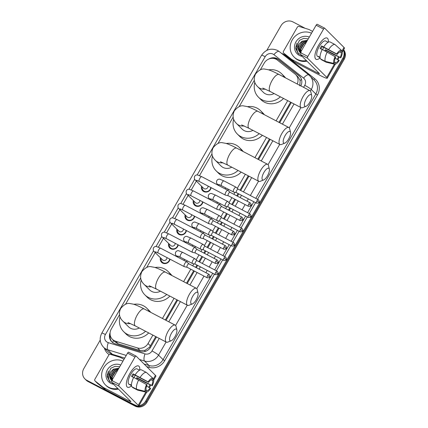 <?xml version="1.0" encoding="UTF-8"?>
<svg xmlns="http://www.w3.org/2000/svg" width="428" height="428" viewBox="0 0 428 428"><rect width="100%" height="100%" fill="white"/><g stroke="black" fill="none" stroke-linecap="round" stroke-linejoin="round"><path stroke-width="0.64" d="M187.362 260.866A4.794 4.441 134.9 0 1 186.688 261.824M195.585 246.56A4.794 4.441 134.9 0 1 194.911 247.518M203.814 232.26A4.794 4.441 134.9 0 1 203.139 233.212M212.037 217.954A4.794 4.441 134.9 0 1 211.362 218.906M220.265 203.648A4.794 4.441 134.9 0 1 219.591 204.605M228.488 189.342A4.794 4.441 134.9 0 1 227.814 190.299M170.007 259.186A5.099 4.724 134.9 0 1 162.64 263.086A5.099 4.724 134.9 0 1 161.57 262.3A5.099 4.724 134.9 0 1 160.425 257.768M178.235 244.886A5.099 4.724 134.9 0 1 170.868 248.78A5.099 4.724 134.9 0 1 169.798 247.999A5.099 4.724 134.9 0 1 168.653 243.462M186.458 230.58A5.099 4.724 134.9 0 1 179.091 234.474A5.099 4.724 134.9 0 1 178.021 233.693A5.099 4.724 134.9 0 1 176.876 229.162M194.686 216.274A5.099 4.724 134.9 0 1 187.32 220.169A5.099 4.724 134.9 0 1 186.25 219.387A5.099 4.724 134.9 0 1 185.105 214.856M202.909 201.968A5.099 4.724 134.9 0 1 195.543 205.868A5.099 4.724 134.9 0 1 194.473 205.082A5.099 4.724 134.9 0 1 193.328 200.55M211.138 187.662A5.099 4.724 134.9 0 1 203.771 191.562A5.099 4.724 134.9 0 1 202.701 190.781A5.099 4.724 134.9 0 1 201.556 186.244M297.219 84A8.983 8.33 -45.1 0 0 295.695 74.611A8.983 8.33 -45.1 0 0 295.031 74.023L277.312 60.032A8.983 8.33 -45.1 0 0 276.092 59.241A8.983 8.33 -45.1 0 0 264.21 63.103L260.347 69.812M299.803 85.91L300.172 80.571L298.273 77.179L295.695 74.611M119.492 314.773L111.285 329.046A8.983 8.33 -45.1 0 0 112.371 339.297L114.865 341.779L118.198 343.807L140.106 350.516L145.049 350.339L149.597 347.124L155.776 336.617M165.336 319.984L176.951 299.793M186.512 283.165L193.675 270.71M195.617 267.334L196.939 265.028M198.881 261.652L201.898 256.404M203.84 253.028L205.167 250.722M207.109 247.347L210.127 242.104M212.069 238.722L213.39 236.417M215.332 233.041L218.35 227.798M220.292 224.416L221.618 222.116M223.56 218.735L226.578 213.492M228.52 210.116L229.841 207.81M231.783 204.429L234.801 199.186M236.743 195.81L238.07 193.504M240.012 190.128L248.245 175.801M257.811 159.173L269.421 138.982M278.981 122.355L290.591 102.164M112.371 339.297A8.983 8.33 -45.1 0 0 115.614 341.234L137.522 347.943A8.983 8.33 -45.1 0 0 148.045 343.524L152.887 335.103M162.447 318.475L174.057 298.284M183.623 281.656L190.781 269.201M192.723 265.82L193.863 263.841M196.152 259.86L199.009 254.895M200.951 251.52L202.091 249.535M204.381 245.554L207.232 240.59M209.174 237.214L210.314 235.229M212.604 231.248L215.461 226.284M217.403 222.908L218.542 220.928M220.832 216.948L223.684 211.983M225.626 208.602L226.765 206.622M229.055 202.642L231.912 197.677M233.854 194.301L234.993 192.316M237.283 188.336L245.356 174.292M254.922 157.665L266.532 137.474M276.092 120.84L287.702 100.65M254.312 80.32L239.177 106.636M233.137 117.138L218.002 143.455M211.962 153.957L199.518 175.603M196.366 181.081L191.295 189.909M188.143 195.387L183.066 204.21M179.915 209.693L174.843 218.515M171.692 223.994L166.615 232.821M163.464 238.3L158.392 247.127M155.241 252.606L146.708 267.447M140.668 277.949L125.532 304.265M136.655 405.717A8.983 8.33 134.9 0 1 133.83 404.856L86.777 380.267L87.414 380.904A8.983 8.33 134.9 0 1 85.53 379.524A8.983 8.33 134.9 0 0 87.414 380.904L134.467 405.493L87.414 380.904L88.05 381.535A8.983 8.33 134.9 0 1 86.167 380.155L84.894 378.887A8.983 8.33 134.9 0 1 83.802 368.642L100.222 340.089M343.395 50.146A8.983 8.33 134.9 0 1 342.887 58.09L145.713 400.993L146.349 401.625A8.983 8.33 134.9 0 1 134.467 405.493A8.983 8.33 134.9 0 0 146.349 401.625L343.524 58.727L146.349 401.625L146.986 402.261A8.983 8.33 134.9 0 1 135.098 406.124L88.05 381.535M343.55 49.878A8.983 8.33 134.9 0 1 343.524 58.727A8.983 8.33 134.9 0 0 343.55 49.878M343.63 49.734A8.983 8.33 134.9 0 1 344.16 59.358L146.986 402.261M300.852 85.894A8.983 8.33 -45.1 0 0 299.504 76.125A8.983 8.33 -45.1 0 0 298.846 75.537L278.468 59.444A8.983 8.33 -45.1 0 0 277.248 58.652A8.983 8.33 -45.1 0 0 268.779 59.043M273.401 58.39A8.983 8.33 134.9 0 1 277.884 59.283A8.983 8.33 134.9 0 1 279.104 60.075L299.477 76.168A8.983 8.33 134.9 0 1 299.814 76.452M266.826 50.354L280.982 25.739A8.983 8.33 134.9 0 1 292.864 21.876L305.239 28.344M86.777 380.267A8.983 8.33 134.9 0 1 84.894 378.887M145.713 400.993A8.983 8.33 134.9 0 1 138.956 405.674M110.092 332.711A8.983 8.33 -45.1 0 0 111.74 341.812A8.983 8.33 -45.1 0 0 114.988 343.748L140.175 351.468A8.983 8.33 -45.1 0 0 150.704 347.049L156.488 336.986M166.048 320.358L177.657 300.167M187.223 283.539L194.382 271.079M196.324 267.703L197.65 265.397M199.592 262.022L202.61 256.779M204.552 253.397L205.879 251.097M207.821 247.716L210.833 242.473M212.775 239.097L214.102 236.791M216.044 233.41L219.061 228.167M221.003 224.791L222.33 222.485M224.272 219.109L227.284 213.861M229.226 210.485L230.553 208.179M232.495 204.803L235.512 199.56M237.454 196.179L238.781 193.873M240.723 190.497L248.957 176.176M258.523 159.542L270.132 139.351M279.693 122.724L291.302 102.533M112.072 342.122A8.983 8.33 134.9 0 1 110.199 335.167M306.357 60.557A14.975 13.883 134.9 0 1 297.187 59.305A14.975 13.883 134.9 0 1 294.041 57.004A14.975 13.883 134.9 0 1 293.207 38.424A14.975 13.883 134.9 0 1 311.52 33.234M306.994 61.193A14.975 13.883 134.9 0 1 297.818 59.941A14.975 13.883 134.9 0 1 294.678 57.641L294.041 57.004M302.141 56.357A10.481 9.721 134.9 0 1 299.413 55.431A10.481 9.721 134.9 0 1 295.791 42.131A10.481 9.721 134.9 0 1 309.289 37.108M307.352 40.483L302.238 41.495L298.359 47.781L300.146 52.516M300.333 52.692A7.485 6.944 134.9 0 1 300.119 52.494A7.485 6.944 134.9 0 1 299.172 44.031L301.986 41.243L307.459 40.296M306.817 41.414L303.249 42.5L299.365 48.787L300.392 52.585L316.132 25.215A1.498 0.54 -62.4 0 1 317.223 24.284A1.498 0.54 -62.4 0 1 317.271 24.321L324.595 28.146M306.967 41.152L302.992 42.249L299.113 48.535L300.36 52.644M306.063 42.72L304.255 43.506L300.376 49.792L300.681 52.077M306.277 42.345L304.003 43.255L300.124 49.541L300.584 52.253M301.103 53.297L300.718 48.46L303.382 44.1M308.294 38.846L303.725 38.381L299.423 40.318L295.737 48.546L298.123 53.409L299.151 54.276C296.39 51.13 296.395 47.717 299.172 44.031M297.005 43.084L295.807 47.337L298.123 53.409M318.443 45.518A11.979 4.312 -62.4 0 1 323.194 39.451A11.979 4.312 -62.4 0 1 328.297 42.174A11.979 4.312 -62.4 0 0 327.169 38.071A11.979 4.312 -62.4 0 0 318.443 45.518A11.979 4.312 -62.4 0 0 314.938 55.249A11.979 4.312 -62.4 0 0 320.085 57.887A11.979 4.312 -62.4 0 1 316.073 59.305A11.979 4.312 -62.4 0 1 318.443 45.518M291.586 59.342A1.498 1.391 -45.1 0 0 291.789 59.476L294.175 61.851A1.498 1.391 134.9 0 1 293.972 61.718L291.586 59.342L283.737 53.142A1.498 1.391 -45.1 0 1 283.443 51.339L297.326 27.194A1.498 1.391 -45.1 0 1 299.081 26.456L308.786 29.43A1.498 1.391 -45.1 0 1 309.011 29.521L312.579 31.388M294.175 61.851L320.064 75.382A11.979 1.247 -150.1 0 0 327.27 78.185A11.979 1.247 -150.1 0 0 326.794 77.388L307.475 58.155L300.049 54.27L319.363 73.509A2.996 0.31 29.9 0 1 319.481 73.707A2.996 0.31 29.9 0 1 317.683 73.006L291.789 59.476M293.972 61.718L286.123 55.517A1.498 1.391 134.9 0 1 285.915 55.308M342.336 51.991L344.492 48.23A11.979 1.247 -150.1 0 0 344.016 47.438L324.697 28.2A1.498 0.54 117.6 0 0 324.649 28.162A1.498 0.54 117.6 0 0 323.557 29.099L316.132 25.215M300.049 54.27A1.498 0.54 -62.4 0 1 300.392 52.585L307.823 56.464L323.557 29.099M307.823 56.464A1.498 0.54 117.6 0 0 307.475 58.155M320.957 48.942A5.992 2.156 117.6 0 1 321.514 47.883A5.992 2.156 117.6 0 1 322.311 46.641L337.168 54.404A5.992 2.156 -62.4 0 1 340.442 51.831L341.357 50.242A7.784 2.803 -62.4 0 0 336.675 53.917L321.578 45.908A8.683 3.124 -62.4 0 0 320.802 47.166A8.683 3.124 -62.4 0 0 320.091 48.492L322.188 49.589M339.875 51.911L341.234 52.623A5.992 2.156 -62.4 0 1 340.244 57.47L325.387 49.707A5.992 2.156 117.6 0 1 324.825 50.814M323.648 47.342A5.992 2.156 -62.4 0 1 322.6 49.648M320.053 57.646L319.261 57.234A8.683 3.124 -62.4 0 1 319.085 57.159L317.597 56.384A8.683 3.124 -62.4 0 1 319.315 46.39A8.683 3.124 -62.4 0 1 325.644 40.992L327.126 41.767A8.683 3.124 -62.4 0 1 327.292 41.869M319.085 57.159A8.683 3.124 -62.4 0 1 318.469 56.443L320.026 57.261M325.687 51.264A8.683 3.124 -62.4 0 0 326.12 50.434L333.872 54.634L340.244 57.47M321.305 59.289L321.139 59.578L326.088 62.162L334.573 64.211L335.488 62.622L334.525 62.119M320.342 58.786A9.881 3.558 -62.4 0 1 322.247 49.466L335.68 56.988A5.992 2.156 -62.4 0 0 334.691 61.83L333.776 63.419L325.296 61.37L320.342 58.786M335.188 58.187L339.249 60.541A7.784 2.803 -62.4 0 1 334.594 64.216L326.259 62.215A9.881 3.558 -62.4 0 1 326.088 62.162M325.296 61.37A9.881 3.558 -62.4 0 1 327.201 52.056M341.234 52.623L342.149 51.034L341.325 50.295M342.149 51.034A7.784 2.803 -62.4 0 1 340.736 57.957M333.776 63.419A7.784 2.803 -62.4 0 1 335.194 56.501M338.762 60.054A5.992 2.156 -62.4 0 1 335.488 62.622M327.126 41.767A8.683 3.124 -62.4 0 0 326.949 41.693L328.083 42.281M323.734 46.882A9.881 3.558 -62.4 0 1 330.025 41.939L334.98 44.528L341.357 50.242M328.683 49.471A9.881 3.558 -62.4 0 1 334.98 44.528M337.168 54.404L336.675 53.917M322.311 46.641L321.578 45.908M326.12 50.434L325.387 49.707M319.261 57.234L319.427 56.945M117.796 388.485A14.975 13.883 134.9 0 1 108.621 387.233A14.975 13.883 134.9 0 1 105.475 384.933A14.975 13.883 134.9 0 1 104.641 366.352A14.975 13.883 134.9 0 1 122.954 361.157M118.433 389.116A14.975 13.883 134.9 0 1 109.258 387.864A14.975 13.883 134.9 0 1 106.112 385.564L105.475 384.933M113.575 384.28A10.481 9.721 134.9 0 1 110.847 383.36A10.481 9.721 134.9 0 1 107.23 370.06A10.481 9.721 134.9 0 1 120.723 365.036M118.786 368.406L113.671 369.423L109.793 375.709L111.58 380.439M111.767 380.62A7.485 6.944 134.9 0 1 111.553 380.417A7.485 6.944 134.9 0 1 110.606 371.953L113.42 369.171L118.893 368.219M118.251 369.337L114.683 370.423L110.799 376.715L111.826 380.508L127.565 353.137A1.498 0.54 -62.4 0 1 128.657 352.207A1.498 0.54 -62.4 0 1 128.705 352.244L136.029 356.069M118.401 369.075L114.431 370.172L110.547 376.463L111.794 380.567M117.497 370.643L115.688 371.429L111.81 377.721L112.115 380.005M117.716 370.274L115.437 371.178L111.558 377.469L112.018 380.176M112.537 381.22L112.157 376.383L114.822 372.028M119.728 366.769L115.159 366.309L110.857 368.24L107.171 376.474L109.557 381.332L110.585 382.199C107.824 379.053 107.829 375.64 110.606 371.953M108.439 371.006L107.241 375.26L109.557 381.332M306.309 98.734A6.586 2.37 117.6 0 0 306.052 106.288A6.586 2.37 117.6 0 0 309.808 102.217A6.586 2.37 117.6 0 0 311.686 95.514A6.586 2.37 117.6 0 0 306.309 98.734M306.052 106.288L302.666 107.631A9.582 3.451 -62.4 0 1 301.141 107.674A9.582 3.451 -62.4 0 1 303.04 96.648A9.582 3.451 -62.4 0 1 310.022 90.688A9.582 3.451 -62.4 0 1 310.856 91.961L311.686 95.514M262.744 88.077L270.191 91.501A9.582 3.451 117.6 0 1 272.085 80.475A9.582 3.451 117.6 0 1 279.067 74.509C274.797 72.257 271.224 70.668 268.329 69.743L264.734 69.079C261.856 68.469 258.779 70.112 255.511 74.023C252.188 81.24 256.388 85.359 257.779 86.782L263.343 92.325A9.582 8.886 -45.1 0 0 265.355 93.796A9.582 8.886 -45.1 0 0 274.097 93.539M280.388 96.83A16.473 15.274 134.9 0 1 261.936 99.735A16.473 15.274 134.9 0 1 258.48 97.204A16.473 15.274 134.9 0 1 254.826 82.363M268.698 69.86A16.473 15.274 134.9 0 1 278.27 71.332A16.473 15.274 134.9 0 1 281.726 73.862A16.473 15.274 134.9 0 1 284.213 77.201M283.523 98.467A16.473 15.274 134.9 0 1 264.322 102.11A16.473 15.274 134.9 0 1 260.866 99.58L258.48 97.204M281.726 73.862L284.112 76.238A16.473 15.274 134.9 0 1 285.535 77.891M285.139 135.553A6.586 2.37 117.6 0 0 284.882 143.107A6.586 2.37 117.6 0 0 288.632 139.036A6.586 2.37 117.6 0 0 290.51 132.332A6.586 2.37 117.6 0 0 285.139 135.553M284.882 143.107L281.496 144.455A9.582 3.451 -62.4 0 1 279.971 144.493A9.582 3.451 -62.4 0 1 281.865 133.466A9.582 3.451 -62.4 0 1 288.846 127.507A9.582 3.451 -62.4 0 1 289.681 128.78L290.51 132.332M241.574 124.901L249.016 128.32A9.582 3.451 117.6 0 1 250.91 117.293A9.582 3.451 117.6 0 1 257.891 111.334C253.627 109.076 250.048 107.487 247.159 106.567L243.564 105.903C240.68 105.288 237.604 106.936 234.341 110.841C231.013 118.058 235.213 122.178 236.604 123.601L242.168 129.144A9.582 8.886 -45.1 0 0 244.179 130.615A9.582 8.886 -45.1 0 0 252.927 130.363M259.213 133.648A16.473 15.274 134.9 0 1 240.766 136.553A16.473 15.274 134.9 0 1 237.31 134.023A16.473 15.274 134.9 0 1 233.656 119.182M247.528 106.679A16.473 15.274 134.9 0 1 257.1 108.15A16.473 15.274 134.9 0 1 260.556 110.681A16.473 15.274 134.9 0 1 263.043 114.025M262.348 135.285A16.473 15.274 134.9 0 1 243.147 138.929A16.473 15.274 134.9 0 1 239.691 136.398L237.31 134.023M260.556 110.681L262.936 113.056A16.473 15.274 134.9 0 1 264.365 114.715M263.964 172.377A6.586 2.37 117.6 0 0 263.707 179.926A6.586 2.37 117.6 0 0 267.463 175.86A6.586 2.37 117.6 0 0 269.34 169.151A6.586 2.37 117.6 0 0 263.964 172.377M263.707 179.926L260.32 181.274A9.582 3.451 -62.4 0 1 258.796 181.317A9.582 3.451 -62.4 0 1 260.695 170.291A9.582 3.451 -62.4 0 1 267.677 164.331A9.582 3.451 -62.4 0 1 268.511 165.604L269.34 169.151M220.399 161.72L227.846 165.138A9.582 3.451 117.6 0 1 229.74 154.112A9.582 3.451 117.6 0 1 236.721 148.152C232.452 145.9 228.878 144.311 225.984 143.385L222.389 142.722C219.505 142.107 216.434 143.755 213.165 147.66C209.843 154.883 214.043 159.002 215.434 160.42L220.998 165.962A9.582 8.886 -45.1 0 0 223.009 167.434A9.582 8.886 -45.1 0 0 231.751 167.182M238.043 170.467A16.473 15.274 134.9 0 1 219.591 173.372A16.473 15.274 134.9 0 1 216.135 170.842A16.473 15.274 134.9 0 1 212.481 156.006M226.353 143.503A16.473 15.274 134.9 0 1 235.924 144.974A16.473 15.274 134.9 0 1 239.38 147.505A16.473 15.274 134.9 0 1 241.868 150.843M241.178 172.109A16.473 15.274 134.9 0 1 221.977 175.748A16.473 15.274 134.9 0 1 218.521 173.217L216.135 170.842M239.38 147.505L241.767 149.875A16.473 15.274 134.9 0 1 243.19 151.533M192.664 296.369A6.586 2.37 117.6 0 0 192.407 303.917A6.586 2.37 117.6 0 0 196.163 299.851A6.586 2.37 117.6 0 0 198.041 293.143A6.586 2.37 117.6 0 0 192.664 296.369M192.407 303.917L189.021 305.266A9.582 3.451 -62.4 0 1 187.501 305.308A9.582 3.451 -62.4 0 1 189.395 294.282A9.582 3.451 -62.4 0 1 196.377 288.322A9.582 3.451 -62.4 0 1 197.212 289.596L198.041 293.143M149.099 285.711L156.546 289.13A9.582 3.451 117.6 0 1 158.44 278.104A9.582 3.451 117.6 0 1 165.422 272.144C161.158 269.891 157.579 268.303 154.69 267.377L151.089 266.714C148.211 266.098 145.135 267.746 141.871 271.652C138.544 278.874 142.743 282.994 144.134 284.411L149.698 289.954A9.582 8.886 -45.1 0 0 151.71 291.425A9.582 8.886 -45.1 0 0 160.452 291.174M166.743 294.459A16.473 15.274 134.9 0 1 148.291 297.364A16.473 15.274 134.9 0 1 144.835 294.833A16.473 15.274 134.9 0 1 141.181 279.998M155.054 267.495A16.473 15.274 134.9 0 1 164.625 268.966A16.473 15.274 134.9 0 1 168.081 271.496A16.473 15.274 134.9 0 1 170.574 274.835M169.879 296.101A16.473 15.274 134.9 0 1 150.677 299.739A16.473 15.274 134.9 0 1 147.221 297.209L144.835 294.833M168.081 271.496L170.467 273.867A16.473 15.274 134.9 0 1 171.89 275.525M171.494 333.187A6.586 2.37 117.6 0 0 171.237 340.742A6.586 2.37 117.6 0 0 174.988 336.67A6.586 2.37 117.6 0 0 176.866 329.967A6.586 2.37 117.6 0 0 171.494 333.187M171.237 340.742L167.851 342.084A9.582 3.451 -62.4 0 1 166.326 342.127A9.582 3.451 -62.4 0 1 168.22 331.101A9.582 3.451 -62.4 0 1 175.202 325.141A9.582 3.451 -62.4 0 1 176.036 326.414L176.866 329.967M127.929 322.53L135.371 325.954A9.582 3.451 117.6 0 1 137.265 314.928A9.582 3.451 117.6 0 1 144.252 308.968C139.983 306.71 136.404 305.121 133.515 304.201L129.919 303.532C127.036 302.922 123.965 304.57 120.696 308.476C117.368 315.693 121.568 319.812 122.959 321.235L128.523 326.778A9.582 8.886 -45.1 0 0 130.535 328.249A9.582 8.886 -45.1 0 0 139.282 327.992M145.568 331.283A16.473 15.274 134.9 0 1 127.121 334.188A16.473 15.274 134.9 0 1 123.665 331.657A16.473 15.274 134.9 0 1 120.011 316.816M133.884 304.313A16.473 15.274 134.9 0 1 143.455 305.785A16.473 15.274 134.9 0 1 146.911 308.315A16.473 15.274 134.9 0 1 149.399 311.654M148.703 332.92A16.473 15.274 134.9 0 1 129.507 336.563A16.473 15.274 134.9 0 1 126.051 334.033L123.665 331.657M146.911 308.315L149.292 310.691A16.473 15.274 134.9 0 1 150.72 312.344M202.193 186.886A4.494 4.168 -45.1 0 0 203.284 190.508A4.494 4.168 -45.1 0 0 204.231 191.198A4.494 4.168 -45.1 0 0 210.763 187.469M196.698 180.29L199.288 181.472A2.696 0.968 117.6 0 1 199.737 178.519A2.696 0.968 117.6 0 1 199.817 178.369A2.696 0.968 117.6 0 1 201.781 176.694L197.49 174.966C196.345 174.763 195.35 175.277 194.515 176.491C194.232 178.487 194.483 179.653 195.27 179.99L203.6 188.283A2.696 2.498 -45.1 0 0 208.099 186.078M227.969 190.401A2.696 0.968 117.6 0 0 227.958 190.39A2.696 0.968 117.6 0 0 227.883 190.337A2.696 0.968 117.6 0 0 225.92 192.012A2.696 0.968 117.6 0 0 225.299 195.045A2.696 0.968 117.6 0 0 225.385 195.114A2.696 0.968 117.6 0 0 225.476 195.147L228.242 195.756M230.077 192.338A1.947 0.701 117.6 0 0 230.071 192.333A1.947 0.701 117.6 0 0 230.013 192.29A1.947 0.701 117.6 0 0 228.595 193.504A1.947 0.701 117.6 0 0 228.145 195.698A1.947 0.701 117.6 0 0 228.21 195.74A1.947 0.701 117.6 0 0 228.274 195.767M193.97 201.187A4.494 4.168 -45.1 0 0 195.061 204.814A4.494 4.168 -45.1 0 0 196.003 205.504A4.494 4.168 -45.1 0 0 202.535 201.775M188.475 194.596L191.059 195.778A2.696 0.968 117.6 0 1 191.514 192.825A2.696 0.968 117.6 0 1 191.594 192.675A2.696 0.968 117.6 0 1 193.558 191L189.267 189.267C188.117 189.069 187.127 189.577 186.287 190.797C186.009 192.793 186.26 193.959 187.047 194.291L195.377 202.588A2.696 2.498 -45.1 0 0 199.876 200.384M219.746 204.702A2.696 0.968 117.6 0 0 219.735 204.691A2.696 0.968 117.6 0 0 219.66 204.638A2.696 0.968 117.6 0 0 217.697 206.317A2.696 0.968 117.6 0 0 217.071 209.351A2.696 0.968 117.6 0 0 217.162 209.415A2.696 0.968 117.6 0 0 217.247 209.447L220.013 210.062M221.848 206.644A1.947 0.701 117.6 0 0 221.843 206.638A1.947 0.701 117.6 0 0 221.79 206.596A1.947 0.701 117.6 0 0 220.372 207.81A1.947 0.701 117.6 0 0 219.922 209.998A1.947 0.701 117.6 0 0 219.987 210.046A1.947 0.701 117.6 0 0 220.051 210.068M185.741 215.493A4.494 4.168 -45.1 0 0 186.838 219.12A4.494 4.168 -45.1 0 0 187.78 219.81A4.494 4.168 -45.1 0 0 194.312 216.081M180.252 208.901L182.836 210.084A2.696 0.968 117.6 0 1 183.286 207.131A2.696 0.968 117.6 0 1 183.366 206.981A2.696 0.968 117.6 0 1 185.335 205.306L181.039 203.573C179.894 203.375 178.899 203.883 178.064 205.103C177.781 207.099 178.032 208.265 178.818 208.596L187.148 216.894A2.696 2.498 -45.1 0 0 191.648 214.685M213.593 220.918L211.507 218.997A2.696 0.968 117.6 0 0 211.507 218.997A2.696 0.968 117.6 0 0 211.432 218.943A2.696 0.968 117.6 0 0 209.469 220.618A2.696 0.968 117.6 0 0 208.848 223.657A2.696 0.968 117.6 0 0 208.934 223.721A2.696 0.968 117.6 0 0 209.025 223.753L211.79 224.368M213.626 220.95A1.947 0.701 117.6 0 0 213.62 220.939A1.947 0.701 117.6 0 0 213.561 220.901A1.947 0.701 117.6 0 0 212.144 222.111A1.947 0.701 117.6 0 0 211.694 224.304A1.947 0.701 117.6 0 0 211.758 224.352A1.947 0.701 117.6 0 0 211.823 224.374M177.518 229.799A4.494 4.168 -45.1 0 0 178.61 233.421A4.494 4.168 -45.1 0 0 179.551 234.111A4.494 4.168 -45.1 0 0 186.084 230.382M172.024 223.207L174.608 224.384A2.696 0.968 117.6 0 1 175.063 221.431A2.696 0.968 117.6 0 1 175.143 221.287A2.696 0.968 117.6 0 1 177.106 219.607L172.816 217.879C171.665 217.681 170.676 218.189 169.836 219.404C169.558 221.399 169.809 222.565 170.595 222.902L178.925 231.2A2.696 2.498 -45.1 0 0 183.425 228.991M203.295 233.314A2.696 0.968 117.6 0 0 203.284 233.303A2.696 0.968 117.6 0 0 203.209 233.249A2.696 0.968 117.6 0 0 201.246 234.924A2.696 0.968 117.6 0 0 200.62 237.963A2.696 0.968 117.6 0 0 200.711 238.027A2.696 0.968 117.6 0 0 200.796 238.059L203.562 238.674M205.397 235.256A1.947 0.701 117.6 0 0 205.392 235.245A1.947 0.701 117.6 0 0 205.338 235.207A1.947 0.701 117.6 0 0 203.921 236.417A1.947 0.701 117.6 0 0 203.471 238.61A1.947 0.701 117.6 0 0 203.535 238.658A1.947 0.701 117.6 0 0 203.6 238.68M169.29 244.104A4.494 4.168 -45.1 0 0 170.387 247.726A4.494 4.168 -45.1 0 0 171.328 248.417A4.494 4.168 -45.1 0 0 177.861 244.688M163.801 237.513L166.385 238.69A2.696 0.968 117.6 0 1 166.834 235.737A2.696 0.968 117.6 0 1 166.915 235.593A2.696 0.968 117.6 0 1 168.883 233.913L164.587 232.185C163.442 231.987 162.447 232.495 161.613 233.709C161.329 235.705 161.581 236.871 162.367 237.208L170.697 245.506A2.696 2.498 -45.1 0 0 175.196 243.297M195.072 247.619A2.696 0.968 117.6 0 0 195.056 247.609A2.696 0.968 117.6 0 0 194.981 247.555A2.696 0.968 117.6 0 0 193.017 249.23A2.696 0.968 117.6 0 0 192.397 252.269A2.696 0.968 117.6 0 0 192.482 252.333A2.696 0.968 117.6 0 0 192.573 252.365L195.339 252.975M197.174 249.556A1.947 0.701 117.6 0 0 197.169 249.551A1.947 0.701 117.6 0 0 197.11 249.513A1.947 0.701 117.6 0 0 195.692 250.722A1.947 0.701 117.6 0 0 195.243 252.916A1.947 0.701 117.6 0 0 195.307 252.964A1.947 0.701 117.6 0 0 195.371 252.985M161.067 258.405A4.494 4.168 -45.1 0 0 162.159 262.032A4.494 4.168 -45.1 0 0 163.1 262.722A4.494 4.168 -45.1 0 0 169.632 258.994M155.573 251.814L158.157 252.996A2.696 0.968 117.6 0 1 158.611 250.043A2.696 0.968 117.6 0 1 158.692 249.893A2.696 0.968 117.6 0 1 160.655 248.219L156.364 246.491C155.214 246.287 154.224 246.801 153.385 248.015C153.106 250.011 153.358 251.177 154.144 251.514L162.474 259.807A2.696 2.498 -45.1 0 0 166.974 257.603M186.843 261.925A2.696 0.968 117.6 0 0 186.833 261.915A2.696 0.968 117.6 0 0 186.758 261.856A2.696 0.968 117.6 0 0 184.794 263.536A2.696 0.968 117.6 0 0 184.168 266.569A2.696 0.968 117.6 0 0 184.259 266.633A2.696 0.968 117.6 0 0 184.345 266.665L187.111 267.281M188.946 263.862A1.947 0.701 117.6 0 0 188.941 263.857A1.947 0.701 117.6 0 0 188.887 263.814A1.947 0.701 117.6 0 0 187.469 265.028A1.947 0.701 117.6 0 0 187.02 267.222A1.947 0.701 117.6 0 0 187.084 267.265A1.947 0.701 117.6 0 0 187.148 267.291M236.122 187.266A2.696 0.968 117.6 0 0 236.112 187.255A2.696 0.968 117.6 0 0 236.037 187.202A2.696 0.968 117.6 0 0 234.073 188.882A2.696 0.968 117.6 0 0 233.447 191.915A2.696 0.968 117.6 0 0 233.538 191.979A2.696 0.968 117.6 0 0 233.624 192.012L236.39 192.627M238.225 189.208A1.947 0.701 117.6 0 0 238.219 189.203A1.947 0.701 117.6 0 0 238.166 189.16A1.947 0.701 117.6 0 0 236.748 190.374A1.947 0.701 117.6 0 0 236.299 192.563A1.947 0.701 117.6 0 0 236.363 192.611A1.947 0.701 117.6 0 0 236.427 192.637M227.766 190.273A4.494 4.168 -45.1 0 0 228.434 189.315M224.898 188.775A2.696 2.498 -45.1 0 0 225.786 187.929M227.899 201.572A2.696 0.968 117.6 0 0 227.883 201.561A2.696 0.968 117.6 0 0 227.808 201.508A2.696 0.968 117.6 0 0 225.845 203.182A2.696 0.968 117.6 0 0 225.224 206.221A2.696 0.968 117.6 0 0 225.31 206.285A2.696 0.968 117.6 0 0 225.401 206.317L228.167 206.933M230.002 203.514A1.947 0.701 117.6 0 0 229.996 203.503A1.947 0.701 117.6 0 0 229.938 203.466A1.947 0.701 117.6 0 0 228.52 204.675A1.947 0.701 117.6 0 0 228.071 206.868A1.947 0.701 117.6 0 0 228.135 206.917A1.947 0.701 117.6 0 0 228.199 206.938M219.537 204.579A4.494 4.168 -45.1 0 0 220.206 203.616M216.67 203.075A2.696 2.498 -45.1 0 0 217.563 202.235M221.741 217.788L219.66 215.867A2.696 0.968 117.6 0 0 219.66 215.867A2.696 0.968 117.6 0 0 219.585 215.814A2.696 0.968 117.6 0 0 217.622 217.488A2.696 0.968 117.6 0 0 216.996 220.527A2.696 0.968 117.6 0 0 217.087 220.591A2.696 0.968 117.6 0 0 217.178 220.623L219.939 221.239M221.779 217.82A1.947 0.701 117.6 0 0 221.768 217.809A1.947 0.701 117.6 0 0 221.715 217.772A1.947 0.701 117.6 0 0 220.297 218.981A1.947 0.701 117.6 0 0 219.848 221.174A1.947 0.701 117.6 0 0 219.912 221.223A1.947 0.701 117.6 0 0 219.976 221.244M211.314 218.879A4.494 4.168 -45.1 0 0 211.983 217.922M208.447 217.381A2.696 2.498 -45.1 0 0 209.335 216.541M211.448 230.184A2.696 0.968 117.6 0 0 211.437 230.173A2.696 0.968 117.6 0 0 211.357 230.12A2.696 0.968 117.6 0 0 209.394 231.794A2.696 0.968 117.6 0 0 208.773 234.833A2.696 0.968 117.6 0 0 208.859 234.897A2.696 0.968 117.6 0 0 208.95 234.929L211.716 235.539M213.551 232.12A1.947 0.701 117.6 0 0 213.545 232.115A1.947 0.701 117.6 0 0 213.486 232.078A1.947 0.701 117.6 0 0 212.069 233.287A1.947 0.701 117.6 0 0 211.619 235.48A1.947 0.701 117.6 0 0 211.683 235.528A1.947 0.701 117.6 0 0 211.748 235.55M203.086 233.185A4.494 4.168 -45.1 0 0 203.755 232.227M200.218 231.687A2.696 2.498 -45.1 0 0 201.112 230.847M203.22 244.49A2.696 0.968 117.6 0 0 203.209 244.479A2.696 0.968 117.6 0 0 203.134 244.42A2.696 0.968 117.6 0 0 201.171 246.1A2.696 0.968 117.6 0 0 200.545 249.133A2.696 0.968 117.6 0 0 200.636 249.198A2.696 0.968 117.6 0 0 200.727 249.23L203.487 249.845M205.328 246.426A1.947 0.701 117.6 0 0 205.317 246.421A1.947 0.701 117.6 0 0 205.263 246.378A1.947 0.701 117.6 0 0 203.846 247.593A1.947 0.701 117.6 0 0 203.396 249.786A1.947 0.701 117.6 0 0 203.461 249.829A1.947 0.701 117.6 0 0 203.525 249.856M194.863 247.491A4.494 4.168 -45.1 0 0 195.532 246.533M191.995 245.993A2.696 2.498 -45.1 0 0 192.884 245.148M194.997 258.79A2.696 0.968 117.6 0 0 194.986 258.779A2.696 0.968 117.6 0 0 194.906 258.726A2.696 0.968 117.6 0 0 192.942 260.406A2.696 0.968 117.6 0 0 192.322 263.439A2.696 0.968 117.6 0 0 192.407 263.504A2.696 0.968 117.6 0 0 192.498 263.536L195.264 264.151M197.099 260.732A1.947 0.701 117.6 0 0 197.094 260.722A1.947 0.701 117.6 0 0 197.035 260.684A1.947 0.701 117.6 0 0 195.617 261.893A1.947 0.701 117.6 0 0 195.168 264.087A1.947 0.701 117.6 0 0 195.232 264.135A1.947 0.701 117.6 0 0 195.296 264.156M186.635 261.797A4.494 4.168 -45.1 0 0 187.304 260.839M183.767 260.299A2.696 2.498 -45.1 0 0 184.661 259.454M129.877 373.446A11.979 4.312 -62.4 0 1 134.627 367.379A11.979 4.312 -62.4 0 1 139.731 370.097A11.979 4.312 -62.4 0 0 138.602 365.994A11.979 4.312 -62.4 0 0 129.877 373.446A11.979 4.312 -62.4 0 0 126.372 383.178A11.979 4.312 -62.4 0 0 131.519 385.81A11.979 4.312 -62.4 0 1 127.507 387.228A11.979 4.312 -62.4 0 1 129.877 373.446M103.02 387.265A1.498 1.391 -45.1 0 0 103.223 387.399L105.609 389.774A1.498 1.391 134.9 0 1 105.406 389.64L103.02 387.265L95.171 381.07A1.498 1.391 -45.1 0 1 94.882 379.262L108.766 355.117A1.498 1.391 -45.1 0 1 110.515 354.384L120.22 357.353A1.498 1.391 -45.1 0 1 120.445 357.444L124.018 359.311M105.609 389.774L131.503 403.304A11.979 1.247 -150.1 0 0 138.704 406.108A11.979 1.247 -150.1 0 0 138.228 405.316L118.909 386.077L111.483 382.193L130.797 401.432A2.996 0.31 29.9 0 1 130.92 401.63A2.996 0.31 29.9 0 1 129.117 400.929L103.223 387.399M105.406 389.64L97.557 383.44A1.498 1.391 134.9 0 1 97.349 383.237M153.77 379.914L155.931 376.159A11.979 1.247 -150.1 0 0 155.45 375.361L136.136 356.128A1.498 0.54 117.6 0 0 136.083 356.091A1.498 0.54 117.6 0 0 134.997 357.022L127.565 353.137M111.483 382.193A1.498 0.54 -62.4 0 1 111.826 380.508L119.257 384.392L134.997 357.022M119.257 384.392A1.498 0.54 117.6 0 0 118.909 386.077M132.391 376.87A5.992 2.156 117.6 0 1 132.953 375.805A5.992 2.156 117.6 0 1 133.745 374.564L148.602 382.327A5.992 2.156 -62.4 0 1 151.876 379.754L152.791 378.17A7.784 2.803 -62.4 0 0 148.115 381.84L133.012 373.837A8.683 3.124 -62.4 0 0 132.236 375.094A8.683 3.124 -62.4 0 0 131.53 376.415L133.622 377.512M151.309 379.834L152.673 380.546A5.992 2.156 -62.4 0 1 151.678 385.393L136.821 377.63A5.992 2.156 117.6 0 1 136.259 378.737M135.088 375.265A5.992 2.156 -62.4 0 1 134.034 377.576M131.487 385.575L130.695 385.157A8.683 3.124 -62.4 0 1 130.519 385.088L129.031 384.307A8.683 3.124 -62.4 0 1 130.749 374.318A8.683 3.124 -62.4 0 1 137.078 368.915L138.565 369.69A8.683 3.124 -62.4 0 1 138.726 369.797M130.519 385.088A8.683 3.124 -62.4 0 1 129.903 384.365L131.466 385.184M137.121 379.187A8.683 3.124 -62.4 0 0 137.554 378.357L145.306 382.562L151.678 385.393M132.739 387.212L132.573 387.5L137.522 390.09L146.007 392.139L146.922 390.55L145.959 390.047M131.776 386.709A9.881 3.558 -62.4 0 1 133.68 377.389L147.114 384.911A5.992 2.156 -62.4 0 0 146.125 389.758L145.215 391.347L136.73 389.298L131.776 386.709M146.627 386.11L150.683 388.464A7.784 2.803 -62.4 0 1 146.028 392.144L137.693 390.143A9.881 3.558 -62.4 0 1 137.522 390.09M136.73 389.298A9.881 3.558 -62.4 0 1 138.635 379.978M152.673 380.546L153.582 378.962L152.759 378.218M153.582 378.962A7.784 2.803 -62.4 0 1 152.17 385.879M145.215 391.347A7.784 2.803 -62.4 0 1 146.627 384.424M150.196 387.977A5.992 2.156 -62.4 0 1 146.922 390.55M138.565 369.69A8.683 3.124 -62.4 0 0 138.383 369.615L139.517 370.209M135.168 374.81A9.881 3.558 -62.4 0 1 141.465 369.862L146.413 372.451L152.791 378.17M140.117 377.394A9.881 3.558 -62.4 0 1 146.413 372.451M148.602 382.327L148.115 381.84M133.745 374.564L133.012 373.837M137.554 378.357L136.821 377.63M130.695 385.157L130.861 384.868M112.783 342.684A8.983 3.023 -73 0 1 113.377 340.297M300.172 80.571A8.983 3.349 -51.7 0 1 301.456 79.362M150.389 347.552A8.983 0.931 -150.1 0 0 149.597 347.124M275.76 59.075A8.983 3.349 -51.7 0 1 276.269 58.652M144.728 351.57A8.983 3.023 -73 0 1 145.049 350.339M150.437 345.904L148.045 343.524M140.106 350.516L137.522 347.943M118.198 343.807L115.614 341.234M344.16 59.358L342.887 58.09M135.098 406.124L133.83 404.856M303.591 87.328L304.747 85.316A5.992 5.553 -45.1 0 0 303.575 78.094L273.904 54.65A5.992 5.553 -45.1 0 0 273.085 54.126A5.992 5.553 -45.1 0 0 265.167 56.699L197.174 174.94M273.904 54.65A5.992 2.231 -51.7 0 1 279.206 51.537L277.451 50.397C270.945 47.797 265.649 49.429 261.562 55.298A5.992 0.621 29.9 0 1 265.167 56.699M153.556 250.792L105.406 334.536A5.992 5.553 -45.1 0 0 107.385 342.288A5.992 5.553 -45.1 0 0 108.295 342.657L144.985 353.897A5.992 5.553 -45.1 0 0 151.999 350.949L159.211 338.409M126.255 355.422L107.819 349.772A11.979 11.107 134.9 0 1 106.01 349.034A11.979 11.107 134.9 0 1 103.496 347.194L108.027 351.704A11.979 11.107 -45.1 0 0 110.536 353.544A11.979 11.107 -45.1 0 0 112.35 354.288L124.725 358.081M112.478 354.983A1.498 0.503 107 0 0 112.35 354.288L107.819 349.772A5.992 2.017 -73 0 1 108.295 342.657M281.603 53.43A13.477 12.498 134.9 0 1 283.32 54.163A13.477 12.498 134.9 0 1 285.15 55.351L314.826 78.789A13.477 12.498 134.9 0 1 317.453 95.043L257.517 199.277M255.575 202.653L249.294 213.583M247.352 216.959L241.066 227.883M239.124 231.264L232.843 242.189M230.901 245.565L224.614 256.495M222.672 259.871L216.391 270.801M214.449 274.177L164.71 360.676A13.477 12.498 134.9 0 1 148.923 367.304L146.67 366.614M109.183 354.641A13.477 12.498 134.9 0 1 104.368 348.06M308.952 75.039A11.979 11.107 134.9 0 1 309.835 75.826A11.979 11.107 134.9 0 1 311.284 89.489L315.816 94.005A11.979 11.107 -45.1 0 0 314.366 80.336L308.877 74.975A5.992 2.231 -51.7 0 1 308.952 75.039M166.085 342.004L158.542 355.122A11.979 11.107 134.9 0 1 144.509 361.013L149.04 365.528A11.979 11.107 -45.1 0 0 163.073 359.632L212.732 273.278M144.985 353.897A5.992 2.017 -73 0 0 144.509 361.013L139.501 359.483M144.033 363.993L149.04 365.528A1.498 0.503 107 0 1 148.923 367.304M151.999 350.949A5.992 0.621 29.9 0 1 158.542 355.122L163.073 359.632L164.71 360.676M304.747 85.316A5.992 0.621 29.9 0 1 311.284 89.489L310.412 91.009M300.9 107.551L289.242 127.828M279.73 144.37L268.067 164.646M258.555 181.188L250.321 195.516M248.379 198.892L247.052 201.197M245.11 204.573L242.093 209.816M240.151 213.198L238.829 215.503M236.887 218.879L233.87 224.122M231.928 227.503L230.601 229.804M228.659 233.185L225.642 238.428M223.7 241.804L222.378 244.11M220.436 247.491L217.419 252.734M215.477 256.11L214.15 258.416M212.208 261.792L209.19 267.04M207.248 270.416L205.927 272.722M203.985 276.097L196.773 288.638M187.261 305.18L175.598 325.462M214.674 269.902L220.955 258.972M222.897 255.596L229.178 244.672M231.125 241.29L237.406 230.366M239.348 226.984L245.629 216.06M247.577 212.684L253.858 201.754M255.8 198.378L315.816 94.005L317.453 95.043M194.686 179.268L188.951 189.246M186.458 193.574L180.723 203.546M178.235 207.88L172.5 217.852M170.007 222.186L164.272 232.158M161.784 236.491L156.049 246.464M168.771 321.781L180.386 301.59M189.946 284.962L197.11 272.508M199.052 269.126L200.374 266.821M202.316 263.445L205.333 258.202M207.275 254.821L208.602 252.52M210.544 249.139L213.556 243.896M215.503 240.52L216.825 238.214M218.767 234.833L221.784 229.59M223.726 226.214L225.053 223.908M226.995 220.532L230.007 215.284M231.955 211.908L233.276 209.602M235.218 206.226L238.236 200.983M240.178 197.602L241.504 195.296M243.446 191.921L251.68 177.599M261.246 160.971L272.855 140.775M282.416 124.147L294.025 103.956M313.644 79.619A1.498 0.556 128.3 0 0 314.826 78.789M284.663 55.843A1.498 0.556 128.3 0 0 285.15 55.351M303.575 78.094A5.992 2.231 -51.7 0 1 308.877 74.975L279.206 51.537A5.992 2.231 -51.7 0 1 279.275 51.601M261.562 55.298L101.8 333.128A5.992 0.621 29.9 0 1 105.406 334.536M279.104 60.075L278.468 59.444M299.477 76.168L298.846 75.537M326.794 77.388L334.396 64.168M337.221 59.246L338.569 56.908M342.015 50.916L344.016 47.438M317.683 73.006L318.111 72.262M283.737 53.142L286.123 55.517M257.779 86.782A9.582 8.886 -45.1 0 0 259.785 88.254A9.582 8.886 -45.1 0 0 265.328 89.115M236.604 123.601A9.582 8.886 -45.1 0 0 238.615 125.072A9.582 8.886 -45.1 0 0 244.153 125.934M215.434 160.42A9.582 8.886 -45.1 0 0 217.44 161.896A9.582 8.886 -45.1 0 0 222.983 162.752M144.134 284.411A9.582 8.886 -45.1 0 0 146.146 285.888A9.582 8.886 -45.1 0 0 151.683 286.744M122.959 321.235A9.582 8.886 -45.1 0 0 124.971 322.707A9.582 8.886 -45.1 0 0 130.508 323.568M248.754 204.038L250.958 205.52C251.632 205.354 251.37 204.456 250.171 202.824A1.947 0.701 117.6 0 0 248.754 204.038A1.947 0.701 117.6 0 0 248.368 206.275L228.21 195.74M195.27 179.99A2.696 2.498 -45.1 0 0 197.533 180.616M240.525 218.339L242.73 219.826C243.404 219.66 243.141 218.762 241.943 217.13A1.947 0.701 117.6 0 0 240.525 218.339A1.947 0.701 117.6 0 0 240.14 220.581L219.987 210.046M187.047 194.291A2.696 2.498 -45.1 0 0 189.31 194.922M232.302 232.645L234.507 234.132C235.181 233.966 234.919 233.067 233.72 231.436A1.947 0.701 117.6 0 0 232.302 232.645A1.947 0.701 117.6 0 0 231.917 234.886L211.758 224.352M178.818 208.596A2.696 2.498 -45.1 0 0 181.081 209.228M224.074 246.951L226.278 248.438C226.952 248.272 226.69 247.373 225.492 245.742A1.947 0.701 117.6 0 0 224.074 246.951A1.947 0.701 117.6 0 0 223.689 249.192L203.535 238.658M170.595 222.902A2.696 2.498 -45.1 0 0 172.859 223.534M215.851 261.257L218.055 262.739C218.729 262.573 218.467 261.674 217.269 260.042A1.947 0.701 117.6 0 0 215.851 261.257A1.947 0.701 117.6 0 0 215.466 263.493L195.307 252.964M162.367 237.208A2.696 2.498 -45.1 0 0 164.63 237.84M207.623 275.562L209.827 277.044C210.501 276.879 210.239 275.98 209.041 274.348A1.947 0.701 117.6 0 0 207.623 275.562A1.947 0.701 117.6 0 0 207.238 277.799L187.084 267.265M154.144 251.514A2.696 2.498 -45.1 0 0 156.407 252.14M256.902 200.903L259.106 202.391C259.78 202.225 259.518 201.326 258.319 199.694A1.947 0.701 117.6 0 0 256.902 200.903A1.947 0.701 117.6 0 0 256.516 203.145L236.363 192.611M218.949 185.666L217.488 184.206A2.696 2.498 -45.1 0 0 219.751 184.837M217.488 184.206C216.541 183.601 216.29 182.435 216.729 180.712C217.568 179.493 218.558 178.984 219.708 179.182L223.999 180.916A2.696 0.968 117.6 0 0 222.036 182.59A2.696 0.968 117.6 0 0 221.955 182.74A2.696 0.968 117.6 0 0 221.501 185.693L233.538 191.979M248.679 215.209L250.883 216.696C251.557 216.531 251.295 215.632 250.096 214A1.947 0.701 117.6 0 0 248.679 215.209A1.947 0.701 117.6 0 0 248.294 217.451L228.135 206.917M210.726 199.972L209.26 198.512A2.696 2.498 -45.1 0 0 211.523 199.143M209.26 198.512C208.313 197.902 208.061 196.741 208.506 195.018C209.34 193.798 210.335 193.29 211.48 193.488L215.776 195.221A2.696 0.968 117.6 0 0 213.813 196.896A2.696 0.968 117.6 0 0 213.727 197.041A2.696 0.968 117.6 0 0 213.278 199.999L225.31 206.285M240.45 229.515L242.655 231.002C243.329 230.836 243.072 229.938 241.868 228.306A1.947 0.701 117.6 0 0 240.45 229.515A1.947 0.701 117.6 0 0 240.065 231.757L219.912 221.223M202.498 214.278L201.037 212.818A2.696 2.498 -45.1 0 0 203.3 213.449M201.037 212.818C200.09 212.208 199.839 211.041 200.277 209.319C201.117 208.104 202.107 207.596 203.257 207.794L207.548 209.522A2.696 0.968 117.6 0 0 205.584 211.202A2.696 0.968 117.6 0 0 205.504 211.346A2.696 0.968 117.6 0 0 205.049 214.3L217.087 220.591M232.227 243.821L234.432 245.303C235.106 245.137 234.844 244.238 233.645 242.606A1.947 0.701 117.6 0 0 232.227 243.821A1.947 0.701 117.6 0 0 231.842 246.057L211.683 235.528M194.275 228.579L192.809 227.124A2.696 2.498 -45.1 0 0 195.072 227.75M192.809 227.124C191.862 226.514 191.61 225.347 192.054 223.625C192.889 222.41 193.884 221.897 195.029 222.1L199.325 223.828A2.696 0.968 117.6 0 0 197.362 225.503A2.696 0.968 117.6 0 0 197.276 225.652A2.696 0.968 117.6 0 0 196.827 228.606L208.859 234.897M223.999 258.127L226.203 259.609C226.877 259.443 226.621 258.544 225.417 256.912A1.947 0.701 117.6 0 0 223.999 258.127A1.947 0.701 117.6 0 0 223.614 260.363L203.461 249.829M186.046 242.885L184.586 241.429A2.696 2.498 -45.1 0 0 186.849 242.055M184.586 241.429C183.639 240.82 183.387 239.653 183.826 237.931C184.666 236.711 185.661 236.203 186.806 236.4L191.097 238.134A2.696 0.968 117.6 0 0 189.133 239.808A2.696 0.968 117.6 0 0 189.053 239.958A2.696 0.968 117.6 0 0 188.598 242.911L200.636 249.198M215.776 272.427L217.98 273.915C218.655 273.749 218.392 272.85 217.194 271.218A1.947 0.701 117.6 0 0 215.776 272.427A1.947 0.701 117.6 0 0 215.391 274.669L195.232 264.135M177.823 257.191L176.357 255.73A2.696 2.498 -45.1 0 0 178.62 256.361M176.357 255.73C175.41 255.125 175.159 253.959 175.603 252.236C176.438 251.017 177.433 250.508 178.578 250.706L182.874 252.44A2.696 0.968 117.6 0 0 180.91 254.114A2.696 0.968 117.6 0 0 180.825 254.264A2.696 0.968 117.6 0 0 180.375 257.217L192.407 263.504M138.228 405.316L145.83 392.096M148.66 387.174L150.003 384.836M153.449 378.839L155.45 375.361M129.117 400.929L129.545 400.185M95.171 381.07L97.557 383.44M101.8 333.128C99.2 338.27 99.767 342.956 103.496 347.194M327.27 78.185L335.322 64.189M337.943 59.626L339.302 57.261M324.649 28.162L317.223 24.284M283.625 53.045L286.011 55.421M270.191 91.501L301.141 107.674M279.067 74.509L310.022 90.688M249.016 128.32L279.971 144.493M257.891 111.334L288.846 127.507M227.846 165.138L258.796 181.317M236.721 148.152L267.677 164.331M156.546 289.13L187.501 305.308M165.422 272.144L196.377 288.322M135.371 325.954L166.326 342.127M144.252 308.968L175.202 325.141M203.284 190.508L204.712 191.926M199.288 181.472L225.385 195.114M201.781 176.694L227.883 190.337M230.045 192.306L227.958 190.39M250.171 202.824L230.013 192.29M248.368 206.275C250.364 206.323 251.225 206.071 250.958 205.52M195.061 204.814L196.484 206.232M191.059 195.778L217.162 209.415M193.558 191L219.66 204.638M221.816 206.612L219.735 204.691M241.943 217.13L221.79 206.596M240.14 220.581C242.136 220.629 242.997 220.377 242.73 219.826M186.838 219.12L188.261 220.538M182.836 210.084L208.934 223.721M185.335 205.306L211.432 218.943M233.72 231.436L213.561 220.901M231.917 234.886C233.913 234.929 234.774 234.678 234.507 234.132M178.61 233.421L180.033 234.838M174.608 224.384L200.711 238.027M177.106 219.607L203.209 233.249M205.365 235.223L203.284 233.303M225.492 245.742L205.338 235.207M223.689 249.192C225.684 249.235 226.546 248.984 226.278 248.438M170.387 247.726L171.81 249.144M166.385 238.69L192.482 252.333M168.883 233.913L194.981 247.555M197.142 249.524L195.056 247.609M217.269 260.042L197.11 249.513M215.466 263.493C217.461 263.541 218.323 263.29 218.055 262.739M162.159 262.032L163.582 263.45M158.157 252.996L184.259 266.633M160.655 248.219L186.758 261.856M188.914 263.83L186.833 261.915M209.041 274.348L188.887 263.814M207.238 277.799C209.233 277.847 210.095 277.595 209.827 277.044M221.501 185.693L218.917 184.511M223.999 180.916L236.037 187.202M238.193 189.176L236.112 187.255M258.319 199.694L238.166 189.16M256.516 203.145C258.512 203.193 259.373 202.942 259.106 202.391M213.278 199.999L210.694 198.817M215.776 195.221L227.808 201.508M229.97 203.482L227.883 201.561M250.096 214L229.938 203.466M248.294 217.451C250.289 217.494 251.15 217.242 250.883 216.696M205.049 214.3L202.465 213.123M207.548 209.522L219.585 215.814M241.868 228.306L221.715 217.772M240.065 231.757C242.061 231.799 242.922 231.548 242.655 231.002M196.827 228.606L194.242 227.429M199.325 223.828L211.357 230.12M213.519 232.094L211.437 230.173M233.645 242.606L213.486 232.078M231.842 246.057C233.838 246.105 234.699 245.854 234.432 245.303M188.598 242.911L186.014 241.729M191.097 238.134L203.134 244.42M205.29 246.394L203.209 244.479M225.417 256.912L205.263 246.378M223.614 260.363C225.609 260.411 226.471 260.16 226.203 259.609M180.375 257.217L177.791 256.035M182.874 252.44L194.906 258.726M197.067 260.7L194.986 258.779M217.194 271.218L197.035 260.684M215.391 274.669C217.387 274.717 218.248 274.466 217.98 273.915M138.704 406.108L146.756 392.112M149.377 387.549L150.736 385.189M136.083 356.091L128.657 352.207M95.064 380.968L97.445 383.344"/></g></svg>
